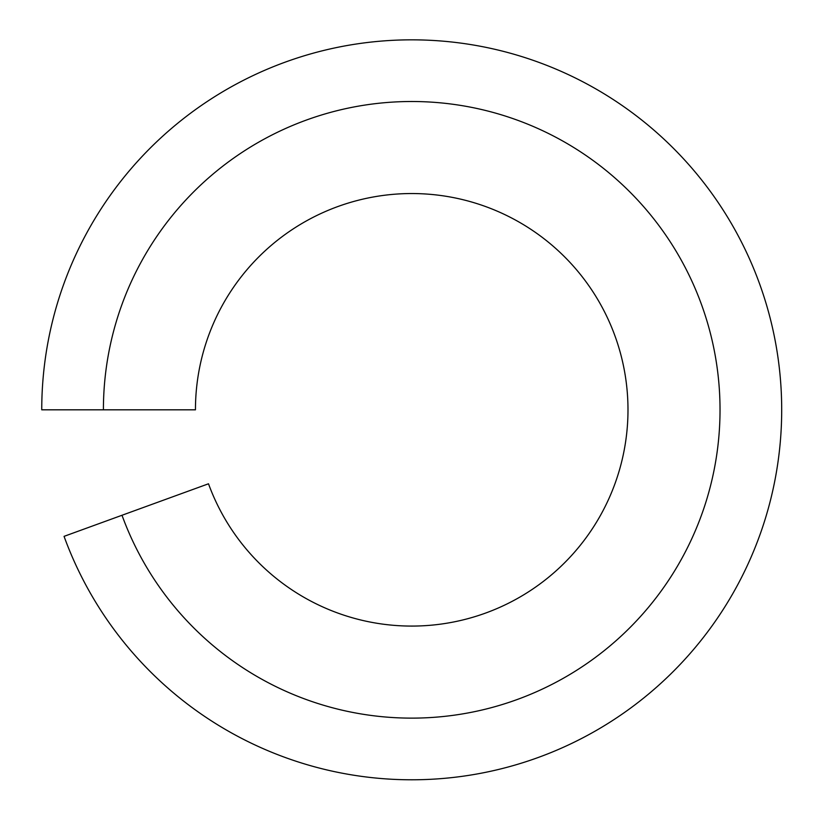 <?xml version="1.0" encoding="UTF-8"?>
<svg xmlns="http://www.w3.org/2000/svg" width="819" height="819" viewBox="0 0 819 819"><rect width="100%" height="100%" fill="white"/><g stroke="black" fill="none" stroke-linecap="round" stroke-linejoin="round"><path stroke-width="1.23" d="M103.409 409.817L41.749 409.817A369.973 369.973 0 0 1 558.261 70.096A369.973 369.973 0 0 1 665.612 678.92A369.973 369.973 0 0 1 64.056 536.353L208.497 483.783A216.267 216.267 0 0 0 560.135 567.117A216.267 216.267 0 0 0 497.379 211.23A216.267 216.267 0 0 0 195.454 409.817L103.409 409.817A308.313 308.313 0 0 1 533.834 126.72A308.313 308.313 0 0 1 623.3 634.07A308.313 308.313 0 0 1 122 515.264"/></g></svg>
